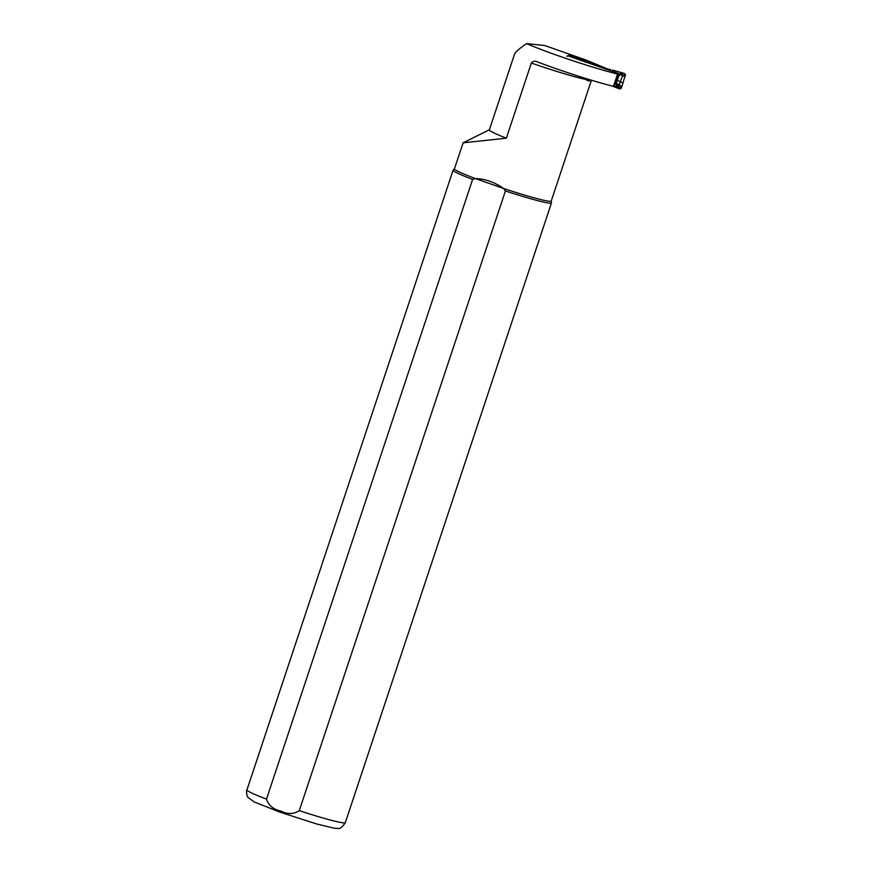 <?xml version="1.0" encoding="UTF-8"?>
<svg xmlns="http://www.w3.org/2000/svg" width="872" height="872" viewBox="0 0 872 872"><rect width="100%" height="100%" fill="white"/><g stroke="black" fill="none" stroke-linecap="round" stroke-linejoin="round"><path stroke-width="1.31" d="M618.161 73.39L618.619 74.403L618.161 73.39L582.093 60.746M614.477 83.483L615.49 82.982L618.619 74.403L619.262 74.752L618.946 73.815M582.125 59.143L584.36 60.005L582.627 61.051L567.857 55.71L566.844 56.211M619.044 73.848L624.341 73.466L625.453 74.632L621.845 86.524L616.166 83.189L615.033 83.832M619.262 74.752L616.166 83.189M585.766 62.435L584.36 60.005M621.845 86.524L620.809 88.682L619.36 88.846L612.166 85.979M612.438 70.032L624.341 73.466L625.42 75.548M621.42 87.843L619.262 86.862L617.485 84.529L616.471 85.031L619.24 88.781L621.409 87.887M619.24 88.781L618.401 88.464M610.52 69.477L604.961 68.899M619.196 74.861L625.322 75.526M618.989 88.377L620.472 87.68L618.989 88.377L613.986 86.393M568.544 56.091L569.939 54.98L572.642 55.405M567.857 55.884L570.866 54.86L584.077 60.059M616.384 83.44L615.37 83.941L616.373 84.911L617.485 84.529M582.747 77.532L582.333 78.044L589.101 81.172L589.679 79.679M615.207 83.363L613.496 86.306A57.018 3.455 -161.6 0 1 537.207 61.836L536.901 61.727M537.207 61.836C534.983 60.691 533.032 61.084 531.342 63.024L506.338 138.201L463.13 142.834L454.399 168.863A51.023 3.096 18.4 0 0 475.425 178.586L472.624 179.436L266.483 799.134C268.674 805.51 273.416 809.467 280.719 810.993C287.488 814.448 293.668 814.339 299.281 810.666L505.422 190.968A51.83 3.15 18.4 0 0 551.453 202.969A51.83 3.15 18.4 0 0 551.453 202.882L551.246 201.029M505.422 190.968L503.722 188.526C494.424 182.074 484.996 178.76 475.425 178.586L503.722 188.526A51.023 3.096 18.4 0 0 551.224 201.072L591.434 80.202M607.751 69.237L585.177 61.302M607.795 69.084L586.257 60.114L544.749 45.529L526.644 43.6A57.018 3.455 18.4 0 0 617.572 74.033L618.662 74.218M506.338 138.201A57.018 3.455 18.4 0 1 489.345 129.841L514.502 54.238C515.265 52.135 519.32 48.581 526.644 43.6M617.572 74.033L613.496 86.306M454.41 168.819L453.124 170.171A51.83 3.15 18.4 0 0 453.08 170.247A51.83 3.15 18.4 0 0 472.624 179.436M622.913 82.949L617.125 80.257M622.161 73.76L622.761 75.046L618.717 86.154L617.692 86.655M620.82 73.913L621.278 74.916L625.05 76.692M569.939 54.98L568.904 55.47L569.939 54.98L583.564 60.255M619.262 86.862L618.237 87.353L614.291 85.805M567.672 56.19L568.697 55.688L567.672 56.19M568.642 55.721L567.628 56.222M569.59 55.198L568.555 55.71L569.59 55.198M583.619 61.28L582.67 60.778M619.502 74.861L618.259 73.433M589.505 80.071A51.023 3.096 18.4 0 0 591.096 80.104M531.342 63.024A51.023 3.096 18.4 0 0 585.254 79.33M299.281 810.666A51.83 3.15 18.4 0 0 345.301 822.667L551.453 202.969M345.301 822.667C342.271 827.234 339.753 829.152 337.758 828.4L334.586 828.291L316.22 823.855L279.574 811.996L254.144 801.913L248.084 797.444C247.092 797.368 245.893 790.555 246.929 789.945A51.83 3.15 18.4 0 0 266.483 799.134M581.995 59.078L570.517 54.794M246.929 789.945L453.08 170.247M489.377 129.743L463.13 142.834"/></g></svg>
